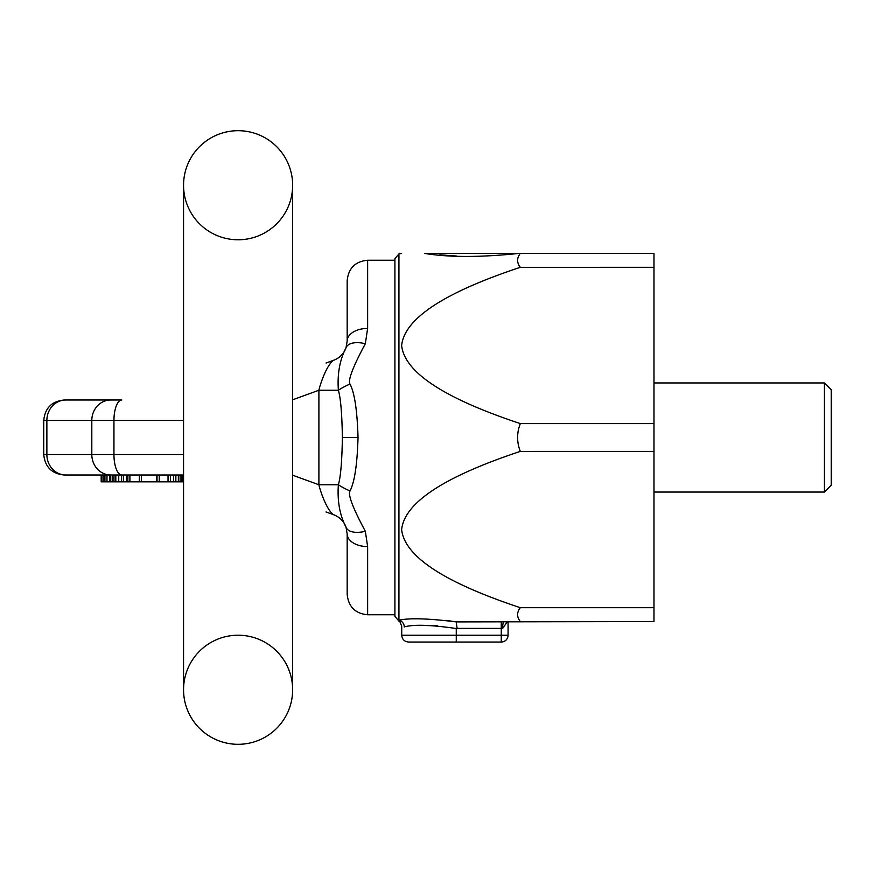 <?xml version="1.0" encoding="UTF-8"?>
<svg xmlns="http://www.w3.org/2000/svg" width="875" height="875" viewBox="0 0 875 875"><rect width="100%" height="100%" fill="white"/><g stroke="black" fill="none" stroke-linecap="round" stroke-linejoin="round"><path stroke-width="1.31" d="M518.908 253.422L424.616 253.422C393.98 253.422 393.98 253.422 424.616 253.422C449.006 257.436 480.43 257.436 518.908 253.422L653.986 253.422L653.986 621.578L456.181 621.906C428.203 618.406 409.117 617.859 398.934 620.244L398.934 621.108L398.934 620.244A6.814 6.497 -97.5 0 1 404.25 626.927C400.936 626.664 400.936 626.664 404.25 626.927C400.936 626.664 400.936 626.664 404.25 626.927C413.525 624.312 430.861 624.837 456.269 628.523L456.269 635.217L508.08 635.217L508.08 621.578M520.308 253.422C516.72 258.048 516.72 262.686 520.308 267.312C443.997 292.6 404.436 318.664 401.636 345.527C404.567 372.334 444.128 398.355 520.308 423.598C516.709 432.863 516.709 442.137 520.308 451.402C443.997 476.678 404.436 502.753 401.636 529.616C404.567 556.413 444.128 582.444 520.308 607.688C516.72 612.314 516.72 616.952 520.308 621.578M456.466 256.036L439.819 254.789M520.242 267.334L653.986 267.312M520.242 451.423L653.986 451.402M445.867 620.342L456.181 621.906L457.111 628.403L456.269 628.523M401.723 635.217C402.128 639.362 404.403 641.627 408.548 642.031L456.269 642.031L456.269 635.217L401.723 635.217L401.723 626.609C400.312 622.18 399.383 620.353 398.934 621.108L394.909 616.306L394.909 258.694L398.934 253.892L398.934 620.244M520.308 423.598L653.986 423.598M520.308 607.688L653.986 607.688M420.503 625.417L437.402 625.789M456.269 642.031L501.266 642.031A6.814 6.814 0 0 0 508.08 635.217M501.266 642.031L501.266 628.403L502.633 628.403L507.511 621.578M502.633 628.403A6.814 1.367 90 0 1 503.978 621.578M824.436 492.045L831.25 485.22L831.25 389.78L824.436 382.955L824.436 492.045L653.986 492.045M326.025 363.038L333.725 360.238C326.955 364.219 320.086 384.387 318.905 390.239L338.373 390.239C340.659 397.994 341.994 413.744 342.377 437.5C341.994 461.256 340.659 477.006 338.373 484.761L318.905 484.761L318.905 390.239L292.644 399.798M65.756 400.006L110.698 400.006A20.453 18.9 90 0 0 91.809 420.459L46.867 420.459L46.867 454.541L43.75 454.541L43.75 420.459L46.867 420.459A20.453 18.9 -90 0 1 65.756 400.006L121.767 400.006A20.453 7.831 90 0 0 113.947 420.459L113.947 454.541L183.553 454.541M110.698 474.994A20.453 18.9 -90 0 1 91.809 454.541L46.867 454.541A20.453 18.9 90 0 0 65.756 474.994L183.553 474.994M101.959 481.819L101.959 474.994L101.183 474.994L101.183 481.819L183.553 481.819M168.372 474.994L168.372 481.819M170.494 474.994L170.494 481.819M173.491 474.994L173.491 481.819M175.864 474.994L175.864 481.819M178.358 474.994L178.358 481.819M180.108 474.994L180.108 481.819M181.967 474.994L181.967 481.819M183.094 474.994L183.094 481.819M157.03 474.994L157.03 481.819M159.261 474.994L159.261 481.819M168.033 474.994L168.033 481.819M103.95 474.994L103.95 481.819M104.934 474.994L104.934 481.819M106.991 474.994L106.991 481.819M109.528 474.994L109.528 481.819M126.481 474.994L126.481 481.819M110.327 474.994L110.327 481.819M110.753 474.994L110.753 481.819M112.481 474.994L112.481 481.819M113.969 474.994L113.969 481.819M115.817 474.994L115.817 481.819M118.737 474.994L118.737 481.819M121.625 474.994L121.625 481.819M123.605 474.994L123.605 481.819M156.669 474.994L156.669 481.819M141.367 474.994L141.367 481.819M127.87 474.994L127.87 481.819M129.894 474.994L129.894 481.819M139.344 474.994L139.344 481.819M326.025 511.962L333.725 514.762A20.453 20.453 0 0 1 346.03 527.22C339.762 515.211 337.214 501.058 338.373 484.761M339.588 356.923A20.453 20.453 180 0 0 346.03 347.78C339.762 359.789 337.214 373.942 338.373 390.239M394.909 260.236L367.631 260.236L367.631 328.431L365.334 343.722C352.8 367.095 347.703 380.548 350.033 384.081C354.583 392.842 357.252 410.648 358.028 437.5L342.377 437.5M394.909 614.764L367.631 614.764L367.631 546.569L365.334 531.278C352.8 507.905 347.703 494.452 350.033 490.919C354.583 482.158 357.252 464.352 358.028 437.5M339.588 518.077A20.453 20.453 180 0 1 346.03 527.22C343.777 521.216 339.664 517.059 333.725 514.762C326.955 510.781 320.086 490.613 318.905 484.761L292.644 475.202M367.631 546.569A20.453 12.589 180 0 1 347.178 533.991L346.03 527.22L347.178 533.991L347.178 594.311C348.392 606.736 355.217 613.55 367.631 614.764M350.033 490.919A20.453 5.655 -155.5 0 1 338.384 484.761M365.334 531.278A20.453 10.369 160.7 0 1 346.03 527.22M350.033 384.081A20.453 5.655 155.5 0 0 338.384 390.239M333.725 360.238A20.453 20.453 0 0 0 346.03 347.78C343.777 353.784 339.664 357.941 333.725 360.238M365.334 343.722A20.453 10.369 -160.7 0 0 346.03 347.78L347.178 341.009L347.178 280.689C348.392 268.264 355.217 261.45 367.631 260.236M367.631 328.431A20.453 12.589 180 0 0 347.178 341.009L346.03 347.78M292.644 185.238A54.545 54.545 0 0 0 238.098 130.692A54.545 54.545 0 0 1 292.644 185.238L292.644 689.762A54.545 54.545 0 0 1 238.098 744.308A54.545 54.545 0 0 1 183.553 689.762A54.545 54.545 0 0 0 238.098 744.308A54.545 54.545 0 0 0 292.644 689.762A54.545 54.545 0 0 0 238.098 635.217A54.545 54.545 0 0 0 183.553 689.762A54.545 54.545 0 0 0 238.098 744.308A54.545 54.545 0 0 0 292.644 689.762A54.545 54.545 0 0 0 238.098 635.217A54.545 54.545 0 0 0 183.553 689.762L183.553 185.238A54.545 54.545 0 0 1 238.098 130.692A54.545 54.545 0 0 1 292.644 185.238A54.545 54.545 0 0 1 238.098 239.783A54.545 54.545 0 0 1 183.553 185.238A54.545 54.545 0 0 1 238.098 130.692A54.545 54.545 0 0 1 292.644 185.238A54.545 54.545 0 0 1 238.098 239.783M501.266 621.578L501.266 628.403L457.111 628.403M121.767 474.994A20.453 7.831 -90 0 1 113.947 454.541L91.809 454.541L91.809 420.459L183.553 420.459M398.934 253.892L401.625 253.422M653.986 382.955L824.436 382.955M43.75 454.541C44.975 466.955 51.789 473.769 64.203 474.994M43.75 420.459C44.975 408.045 51.789 401.231 64.203 400.006M346.041 347.769L346.675 345.538"/></g></svg>
